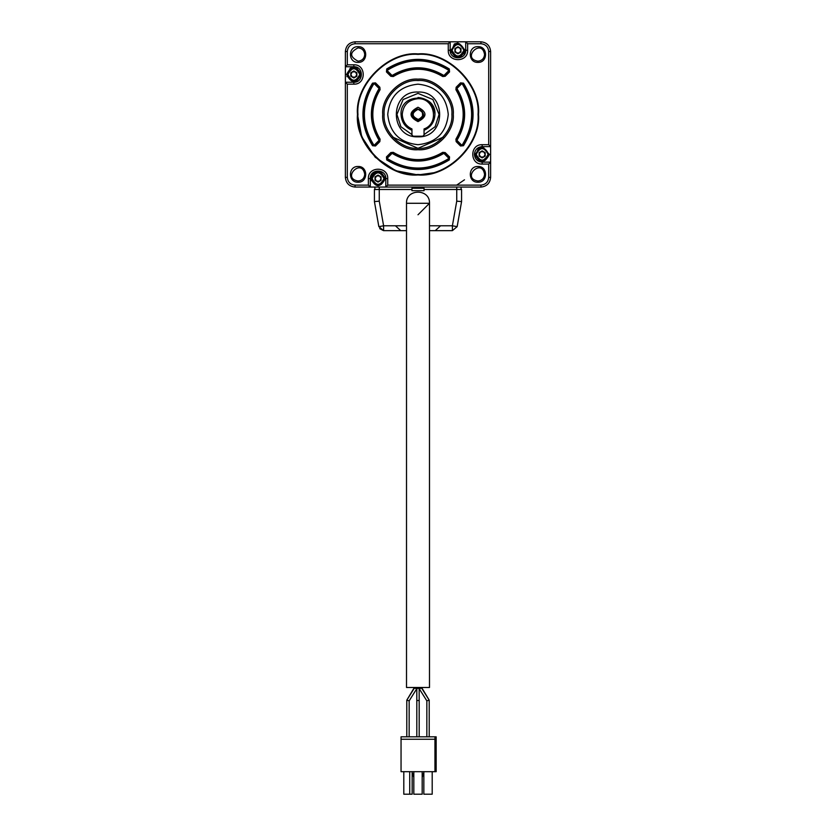 <?xml version="1.0" encoding="UTF-8"?>
<svg xmlns="http://www.w3.org/2000/svg" width="836" height="836" viewBox="0 0 836 836"><rect width="100%" height="100%" fill="white"/><g stroke="black" fill="none" stroke-linecap="round" stroke-linejoin="round"><path stroke-width="1.25" d="M475.224 156.541L478.526 148.087L482.205 147.115M451.012 52.438L454.314 43.984L457.992 43.012M346.909 76.64L350.211 68.197L353.889 67.225M371.121 180.743L370.797 178.308L378.05 185.853L385.312 178.59C380.474 169.217 375.636 169.217 370.787 178.59C375.636 187.954 380.474 187.954 385.312 178.59L378.05 171.328L371.309 175.894L374.423 172.3L378.102 171.328M479.467 161.118L478.192 161.034L479.467 161.118L474.89 154.378L482.153 147.115L489.415 154.378L481.881 161.63M464.691 52.971L464.607 54.235L464.691 52.971L457.95 57.538L450.688 50.275L457.95 43.012L465.203 50.547M356.533 67.737L357.808 67.831L356.533 67.737L361.11 74.488L353.847 81.75L346.585 74.488L354.119 67.225M461.096 189.479L461.096 187.055M374.904 187.055L374.904 189.479M482.111 161.034L485.486 160.146L482.111 161.034M483.929 147.962L482.111 147.721L483.929 147.962M457.909 56.932L461.273 56.043L457.909 56.932M459.716 43.859L457.909 43.618L459.716 43.859M353.806 81.144L357.171 80.246M355.613 68.061L353.806 67.831M378.008 185.247L381.383 184.348M379.826 172.164L378.008 171.934M464.492 179.792L456.686 185.122M379.262 187.055L379.262 189.479L374.423 189.479L374.423 201.591L379.262 201.162L379.262 189.479L411.949 189.479M411.949 188.267L411.949 190.692L424.051 190.692L424.051 188.267L411.949 188.267M456.738 187.055L456.738 201.162L461.576 201.591L461.576 189.479L424.051 189.479M347.191 74.488C351.622 65.898 356.063 65.898 360.504 74.488C356.063 83.067 351.622 83.067 347.191 74.488C351.622 83.067 356.063 83.067 360.504 74.488C356.063 65.898 351.622 65.898 347.191 74.488M371.393 178.59C375.834 170.001 380.275 170.001 384.706 178.59C380.275 187.17 375.834 187.17 371.393 178.59C375.834 187.17 380.275 187.17 384.706 178.59C380.275 170.001 375.834 170.001 371.393 178.59M406.505 203.284L406.505 687.485L429.495 687.485L429.495 203.284C430.132 188.455 405.868 188.455 406.505 203.284L429.495 203.284L418 214.779M406.505 230.642L383.609 230.642L383.609 225.793L378.844 226.64L374.423 201.591M461.576 201.591L457.156 226.64L452.391 225.793L452.391 230.642L429.495 230.642M383.463 230.631L379.701 228.646L383.463 230.631M383.609 230.642L378.844 226.64L383.609 230.642M457.156 226.64L452.391 230.642L457.156 226.64M406.787 736.819L406.787 700.171L414.395 687.485M409.159 700.85L406.798 700.16L414.395 688.059L416.767 688.739L409.159 700.85L409.159 736.819M416.767 687.485L416.767 688.739L416.767 687.485M429.202 700.16L426.841 700.84L419.233 688.749L419.233 687.485L419.233 688.749L421.605 688.059L429.202 700.16L421.605 687.485M416.809 736.819L416.809 700.505L419.191 700.505L419.191 736.819L419.17 688.436M419.191 687.485L419.191 688.404L416.809 688.404L416.809 687.485M429.213 700.171L429.213 736.819M426.841 736.819L426.841 700.84L426.841 736.819M434.95 736.819L401.05 736.819L401.05 771.68L436.162 771.68L436.162 736.819L434.95 736.819L434.95 739.243L401.05 739.243M434.95 739.243L434.95 771.68M403.798 771.68L403.798 794.2L409.734 794.2L409.734 771.68M413.82 771.68L413.82 794.2L422.18 794.2L422.18 771.68M432.202 771.68L432.202 794.2L423.842 794.2L423.842 771.68M412.158 772.61L413.82 777.302M422.18 777.302L423.842 772.61M409.734 794.2L412.158 794.2L412.158 771.68M355.049 187.055L355.049 185.122L368.373 185.122L370.306 187.055L370.306 178.59C369.878 168.6 386.222 168.6 385.804 178.59L385.804 187.055L480.951 187.055C486.782 186.449 490.011 183.22 490.627 177.378L490.627 51.487C490.011 45.646 486.782 42.417 480.951 41.8L355.049 41.8C349.218 42.417 345.989 45.646 345.373 51.487L345.373 177.378C345.989 183.22 349.218 186.449 355.049 187.055L385.804 187.055L387.737 185.122L480.951 185.122L480.951 187.055M371.309 175.894L371.393 174.619L371.309 175.894M345.373 82.231L347.306 84.164L353.847 84.164C366.335 84.697 366.335 64.267 353.847 64.8L347.306 64.8L345.373 66.734L353.847 66.734C363.838 66.316 363.838 82.659 353.847 82.231L345.373 82.231M450.196 41.8L448.263 43.733L448.263 50.275C447.73 62.763 468.16 62.763 467.627 50.275L467.627 43.733L465.694 41.8L465.694 50.275C466.122 60.265 449.778 60.265 450.196 50.275L450.196 41.8M490.627 146.624L488.694 144.691L482.153 144.691C469.665 144.158 469.665 164.587 482.153 164.065L488.694 164.065L490.627 162.121L482.153 162.121C477.481 161.63 474.9 159.049 474.409 154.378C474.9 149.707 477.481 147.126 482.153 146.624L490.627 146.624M477.92 181.004C461.033 178.246 481.818 157.461 484.577 174.348C484.148 178.361 481.933 180.576 477.92 181.004M357.474 114.427C354.767 144.377 388.05 177.66 418 174.954C447.95 177.66 481.233 144.377 478.526 114.427C481.233 84.488 447.95 51.195 418 53.901C388.05 51.195 354.767 84.488 357.474 114.427L361.727 136.707L375.207 157.231L395.721 170.701L418 174.954L434.553 172.644M477.92 62.386C488.067 62.815 488.067 46.21 477.92 46.649C467.773 46.21 467.773 62.815 477.92 62.386M358.08 62.386C368.227 62.815 368.227 46.21 358.08 46.649C347.933 46.21 347.933 62.815 358.08 62.386M358.08 182.217C368.227 182.645 368.227 166.05 358.08 166.479C347.933 166.05 347.933 182.645 358.08 182.217M477.92 182.217C488.067 182.645 488.067 166.05 477.92 166.479C467.773 166.05 467.773 182.645 477.92 182.217M358.08 181.004C341.192 178.246 361.988 157.461 364.736 174.348C364.318 178.361 362.103 180.576 358.08 181.004M346.585 74.488C351.423 83.851 356.261 83.851 361.11 74.488C356.261 65.114 351.423 65.114 346.585 74.488M358.08 47.851C362.103 48.279 364.318 50.494 364.736 54.518C364.318 58.53 362.103 60.746 358.08 61.174C349.5 56.733 349.5 52.292 358.08 47.851M450.688 50.275C455.526 59.638 460.364 59.638 465.213 50.275L457.95 43.012L450.688 50.275M484.577 54.518C481.818 37.63 461.033 58.415 477.92 61.174C481.933 60.746 484.148 58.53 484.577 54.518M474.89 154.378C479.739 163.741 484.577 163.741 489.415 154.378L482.153 147.115L474.89 154.378M357.954 114.427C355.279 144.137 388.291 177.159 418 174.473C447.709 177.159 480.721 144.137 478.046 114.427C480.721 84.729 447.709 51.707 418 54.392C388.291 51.707 355.279 84.729 357.954 114.427M464.607 50.275C460.166 41.685 455.724 41.685 451.294 50.275C455.724 58.854 460.166 58.854 464.607 50.275M488.809 154.378C484.378 145.788 479.937 145.788 475.496 154.378C479.937 162.957 484.378 162.957 488.809 154.378M453.29 114.427C454.868 96.966 435.462 77.56 418 79.138C400.538 77.56 381.132 96.966 382.71 114.427C381.132 131.889 400.538 151.295 418 149.717C435.462 151.295 454.868 131.889 453.29 114.427M383.985 178.59C380.035 170.941 376.075 170.941 372.125 178.59C376.075 186.24 380.035 186.24 383.985 178.59M359.773 74.488C355.822 66.838 351.862 66.838 347.912 74.488C351.862 82.137 355.822 82.137 359.773 74.488M463.875 50.275C459.925 42.626 455.965 42.626 452.015 50.275C455.965 57.924 459.925 57.924 463.875 50.275M488.088 154.378C484.138 146.728 480.177 146.728 476.227 154.378C480.177 162.027 484.138 162.027 488.088 154.378M392.889 137.188L418 148.327C434.772 149.843 453.405 131.2 451.889 114.427C453.405 97.666 434.772 79.023 418 80.538C401.228 79.023 382.595 97.666 384.111 114.427C382.595 131.2 401.228 149.843 418 148.327L443.111 137.188M449.559 156.938L449.047 157.461L444.679 153.093L443.164 152.936C426.391 162.801 409.609 162.801 392.836 152.936L391.321 153.093L386.953 157.461L387.131 159.31C407.707 171.934 428.293 171.934 448.869 159.31L449.047 157.461L448.524 157.973L444.167 153.605L445.191 152.58L442.766 152.33C426.255 162.038 409.745 162.038 393.233 152.33L390.809 152.58L386.441 156.938L386.713 159.906C407.571 172.697 428.429 172.697 449.287 159.906L449.559 156.938L445.191 152.58M456.153 141.629L456.665 141.106L461.023 145.474L462.883 145.307C475.496 124.721 475.496 104.134 462.883 83.558L461.023 83.391L456.665 87.749L456.508 89.264C466.373 106.047 466.373 122.819 456.508 139.591L456.665 141.106L457.177 140.594L461.535 144.962L460.511 145.986L463.478 145.715C476.269 124.857 476.269 103.998 463.478 83.151L460.511 82.879L456.153 87.237L455.902 89.661C465.61 106.172 465.61 122.683 455.902 139.194L456.153 141.629L460.511 145.986M449.287 68.949L448.869 69.555C428.293 56.932 407.707 56.932 387.131 69.555L386.953 71.405L391.321 75.762L392.836 75.919C409.609 66.054 426.391 66.054 443.164 75.919L444.679 75.762L449.047 71.405L448.869 69.555L448.462 70.151C428.157 57.694 407.843 57.694 387.538 70.151L386.713 68.949L386.441 71.917L390.809 76.275L393.233 76.536C409.745 66.817 426.255 66.817 442.766 76.536L445.191 76.275L449.559 71.917L449.287 68.949C428.429 56.169 407.571 56.169 386.713 68.949M372.522 83.151L373.117 83.558C360.504 104.134 360.504 124.721 373.117 145.307L374.977 145.474L379.335 141.106L379.492 139.591C369.627 122.819 369.627 106.047 379.492 89.264L379.335 87.749L374.977 83.391L373.117 83.558L373.723 83.966C361.267 104.281 361.267 124.585 373.723 144.889L372.522 145.715L375.489 145.986L379.847 141.629L380.098 139.194C370.39 122.683 370.39 106.172 380.098 89.661L379.847 87.237L375.489 82.879L372.522 83.151C359.731 103.998 359.731 124.857 372.522 145.715M378.05 182.081L381.08 180.336L381.08 176.835L378.05 175.09L375.03 176.835L375.03 180.336L378.05 182.081M353.847 77.978L356.867 76.233L356.867 72.732L353.847 70.987L350.817 72.732L350.817 76.233L353.847 77.978M457.95 53.765L460.97 52.02L460.97 48.53L457.95 46.774L454.92 48.53L454.92 52.02L457.95 53.765M482.153 157.868L485.183 156.123L485.183 152.633L482.153 150.877L479.132 152.633L479.132 156.123L482.153 157.868M418 144.691C436.246 142.768 446.34 132.684 448.263 114.427C446.34 96.182 436.246 86.087 418 84.164C399.754 86.087 389.66 96.182 387.737 114.427C389.66 132.684 399.754 142.768 418 144.691M379.565 181.203L381.08 178.59L379.565 175.968L376.545 175.968L375.03 178.59L376.545 181.203L379.565 181.203M355.352 77.1L356.867 74.488L355.352 71.865L352.332 71.865L350.817 74.488L352.332 77.1L355.352 77.1M459.455 52.898L460.97 50.275L459.455 47.652L456.435 47.652L454.92 50.275L456.435 52.898L459.455 52.898M483.668 157.001L485.183 154.378L483.668 151.755L480.648 151.755L479.132 154.378L480.648 157.001L483.668 157.001M418 92.033C389.127 90.811 389.127 138.055 418 136.822C446.873 138.055 446.873 90.811 418 92.033M411.949 134.606L400.904 126.727L396.933 114.427L403.109 99.536L418 93.371L432.891 99.536L439.067 114.427L435.096 126.727L424.051 134.606L435.096 126.727L439.067 114.427L432.891 99.536L418 93.371M434.939 114.825L434.95 114.427C433.874 104.207 428.22 98.564 418 97.488M425.169 129.789L426.151 129.287M424.051 130.249L424.615 130.029C431.042 127.041 434.49 121.847 434.95 114.427C436.204 92.66 399.796 92.66 401.05 114.427C401.51 121.847 404.958 127.041 411.385 130.029L411.949 130.249M424.051 128.953C439.726 123.425 434.595 97.77 418 98.69C408.386 99.777 403.14 105.022 402.262 114.427C402.701 121.356 405.93 126.194 411.949 128.953L411.949 135.004L413.162 136.216L422.838 136.216L424.051 135.004L424.051 128.953M424.615 130.029L424.051 129.664M411.385 130.029L411.949 129.664L411.385 130.029M418 121.607C427.259 116.821 427.259 112.034 418 107.248C408.741 112.034 408.741 116.821 418 121.607M418 120.478L413.872 118.503L412.409 114.94L413.517 111.376L416.516 109.401L419.588 109.6L418 109.349C424.458 112.515 424.573 115.901 418.355 119.506C411.469 116.35 411.343 112.964 418 109.349L414.416 110.833C411.657 115.378 412.848 118.378 418 119.83C433.414 116.444 412.023 99.829 412.054 115.567L418 120.478M416.401 120.269L412.921 117.73L412.054 115.556L414.311 119.234L419.024 120.394L414.823 119.579M414.802 119.569L412.054 115.546L414.646 119.464L418.522 120.457M417.603 120.468L415.346 119.872L412.535 117.03L413.705 118.691L415.356 119.872L419.035 120.394L414.322 119.234L412.054 115.556L413.998 118.963L417.812 120.478M416.6 120.321L413.172 118.075L412.054 115.546L413.433 118.398L417.007 120.405M417.822 120.478L414.008 118.973L412.054 115.567L414.499 119.36L419.024 120.394L415.931 120.123L414.175 119.12L417.916 120.478M417.415 120.457L415.367 119.882L412.535 117.04M413.339 112.39L414.938 110.362L418 109.349L414.175 111.083L412.921 114.218L413.904 117.437L416.203 119.182M416.464 109.579L418 109.349L414.416 110.833L412.963 113.748M418.324 120.478L414.154 119.109L412.075 115.671M417.53 120.468L413.851 118.837L412.054 115.567L414.489 119.36L419.024 120.394M417.718 120.478L413.851 118.837L412.054 115.567L413.047 117.907L416.495 120.29M417.509 120.457L413.559 118.534L412.054 115.546M416.422 109.6L413.747 111.637L412.942 114.919L414.353 117.97L417.373 119.475L420.665 118.754L422.786 116.141L422.807 112.766L419.588 109.6L420.832 110.206M417.028 119.423L419.567 119.266M420.362 118.931L422.253 117.218M422.661 116.465L422.379 111.846L419.797 109.673L418 109.349L420.121 109.809M414.666 110.592L412.994 113.518L413.527 116.841L416.025 119.109L419.233 119.36M417.488 109.37L414.437 110.801L413.433 112.181L413.036 115.535L414.823 118.398L418 119.517L421.177 118.398L422.964 115.535L422.817 112.808M421.365 118.242L422.41 116.956M414.05 117.625L417.686 119.506M406.505 225.793L383.609 225.793L379.262 201.162M456.738 201.162L452.391 225.793L429.495 225.793M345.373 177.378L347.306 177.378L347.306 84.164M345.373 51.487L347.306 51.487C347.797 46.816 350.378 44.224 355.049 43.733L355.049 41.8M347.306 64.8L347.306 51.487M355.049 43.733L448.263 43.733M467.627 43.733L480.951 43.733C485.622 44.224 488.203 46.816 488.694 51.487L490.627 51.487M480.951 41.8L480.951 43.733M488.694 51.487L488.694 144.691M488.694 164.065L488.694 177.378L490.627 177.378M480.951 185.122C485.622 184.631 488.203 182.049 488.694 177.378M387.737 185.122L387.737 178.59C388.27 166.103 367.84 166.103 368.373 178.59L368.373 185.122M355.049 185.122C350.378 184.631 347.797 182.049 347.306 177.378M385.804 178.59L387.737 178.59M368.373 178.59L370.306 178.59M353.847 84.164L353.847 82.231M353.847 64.8L353.847 66.734M448.263 50.275L450.196 50.275M467.627 50.275L465.694 50.275M482.153 144.691L482.153 146.624M482.153 164.065L482.153 162.121M449.287 159.906L448.524 157.973M386.713 159.906L387.538 158.715C407.843 171.161 428.157 171.161 448.462 158.715M386.441 156.938L387.538 158.715M390.809 152.58L391.833 153.605L387.476 157.973M393.233 152.33L391.833 153.605M442.766 152.33L443.561 153.542C426.517 163.563 409.483 163.563 392.439 153.542M455.902 139.194L457.177 140.594M455.902 89.661L457.114 88.867C467.136 105.911 467.136 122.955 457.114 139.988M456.153 87.237L457.114 88.867M460.511 82.879L461.535 83.903L457.177 88.261M463.478 83.151L461.535 83.903M463.478 145.715L462.277 144.889C474.733 124.585 474.733 104.281 462.277 83.966M449.559 71.917L448.462 70.151M445.191 76.275L444.167 75.25L448.524 70.893M442.766 76.536L444.167 75.25M393.233 76.536L392.439 75.313C409.483 65.292 426.517 65.292 443.561 75.313M390.809 76.275L392.439 75.313M386.441 71.917L387.476 70.893L391.833 75.25M375.489 82.879L373.723 83.966M379.847 87.237L378.823 88.261L374.465 83.903M380.098 89.661L378.823 88.261M380.098 139.194L378.886 139.988C368.864 122.955 368.864 105.911 378.886 88.867M379.847 141.629L378.886 139.988M375.489 145.986L374.465 144.962L378.823 140.594M444.167 153.605L443.561 153.542M461.535 144.962L462.277 144.889M387.538 70.151L387.476 70.893M373.723 144.889L374.465 144.962M395.898 226.222L400.726 230.642M440.102 226.222L435.274 230.642M416.809 700.505L416.809 688.404"/></g></svg>
